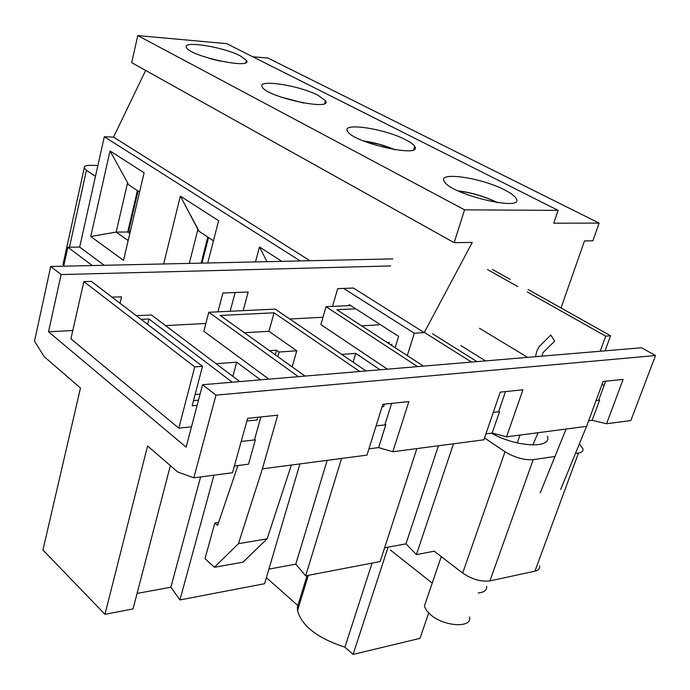 <?xml version="1.0" encoding="UTF-8"?>
<svg xmlns="http://www.w3.org/2000/svg" width="690" height="690" viewBox="0 0 690 690"><rect width="100%" height="100%" fill="white"/><g stroke="black" fill="none" stroke-linecap="round" stroke-linejoin="round"><path stroke-width="1.03" d="M92.27 265.555L67.862 247.244L79.669 247.089L104.181 265.288M63.687 266.185L67.862 247.244M388.073 547.153L353.108 654.413L344.914 647.16C317.616 638.259 301.823 626.063 297.519 610.581L297.381 607.174L307.059 575.572M428.697 613.013L419.994 638.362L353.108 654.413M297.882 605.535L266.366 577.642M372.065 563.118L344.914 647.16M463.266 193.148L458.936 190.966C472.046 192.683 485.001 196.581 497.792 202.679M426.204 600.749L424.419 605.949L424.738 607.174L426.929 611.038L430.862 614.962C444.55 626.822 472.434 628.176 469.597 617.015M130.419 230.986L128.694 230.995L130.168 232.03M138.078 190.992L128.694 230.995M201.998 263.114L208.518 237.55M561.013 307.956L584.508 240.905L592.891 240.793L599.127 223.103L553.734 223.206L558.115 210.372L464.568 209.838L454.141 242.664L472.288 242.423L424.203 332.597L414.319 333.236L407.273 355.609L414.319 333.236L343.603 288.42L414.319 333.236L424.203 332.597L353.401 288.049L424.203 332.597L472.288 242.423L454.141 242.664L131.687 62.643L454.141 242.664L464.568 209.838L137.793 35.587L131.687 62.643L137.793 35.587L464.568 209.838L558.115 210.372L226.751 43.66L137.793 35.587L226.751 43.66L558.115 210.372L553.734 223.206L599.127 223.103L267.996 58.063L252.825 56.778L267.996 58.063L599.127 223.103L592.891 240.793L584.508 240.905L561.013 307.956M318.133 95.358L325.482 100.731C333.46 111.538 266.78 97.143 262.278 87.009C256.378 78.755 299.331 85.319 318.133 95.358L325.482 100.731C333.46 111.538 266.78 97.143 262.278 87.009C256.378 78.755 299.331 85.319 318.133 95.358M259.483 246.968L281.848 261.346L259.483 246.968L266.995 261.674L259.483 246.968L255.464 261.933L259.483 246.968M90.744 236.515L110.046 150.929L144.098 172.811L123.519 260.32L90.744 236.515L110.046 150.929L127.59 182.738L116.162 232.073L128.167 240.56L116.162 232.073L90.744 236.515L123.519 260.32L144.098 172.811L110.046 150.929L127.59 182.738L116.162 232.073L90.744 236.515M349.235 304.652L398.639 336.401L395.129 347.691L398.639 336.401L349.235 304.652L349.683 305.584L349.235 304.652L348.95 305.618L349.235 304.652M180.349 196.107L218.609 220.697L207.75 262.994L218.609 220.697L180.349 196.107L197.952 229.158L189.319 263.399L197.952 229.158L198.78 231.107L180.349 196.107L163.685 263.968L180.349 196.107M104.302 136.749L300.245 260.932L104.302 136.749L79.669 247.089L104.302 136.749L113.539 137.12L309.974 260.716L113.539 137.12L104.302 136.749M434.252 551.198L462.671 573.062L505.011 451.717L484.544 437.96L505.011 451.717L462.671 573.062C471.908 579.359 480.982 581.972 489.909 580.894L533.206 459.678C524.167 460.256 514.775 457.599 505.011 451.717C514.775 457.599 524.167 460.256 533.206 459.678L554.976 456.478L533.206 459.678L489.909 580.894L534.931 571.182C538.459 570.345 540.003 568.603 539.571 565.955C540.003 568.603 538.459 570.345 534.931 571.182L578.487 453.011L575.451 453.459L578.487 453.011C582.032 452.424 583.499 450.967 582.903 448.629C583.499 450.967 582.032 452.424 578.487 453.011L534.931 571.182L489.909 580.894C480.982 581.972 471.908 579.359 462.671 573.062L434.252 551.198L416.406 554.613L405.979 543.849L384.606 547.791M63.756 265.892L62.988 264.546L84.232 168.015C83.809 166.178 86.034 165.281 90.908 165.324L97.885 165.514L90.908 165.324C86.034 165.281 83.809 166.178 84.232 168.015L86.431 170.301L95.462 176.364L86.431 170.301L84.232 168.015L62.988 264.546L63.756 265.892M145.642 70.432L113.539 137.12L145.642 70.432M405.651 139.751C410.49 142.218 413.5 144.426 414.681 146.383C423.513 158.657 352.65 142.761 347.553 131.255C341.179 122.104 384.77 128.642 405.651 139.751C410.49 142.218 413.5 144.426 414.681 146.383C423.513 158.657 352.65 142.761 347.553 131.255C341.179 122.104 384.77 128.642 405.651 139.751M240.353 55.907L246.408 60.323C253.653 69.897 190.526 56.64 186.542 47.662C181.091 40.193 223.362 46.799 240.353 55.907L246.408 60.323C253.653 69.897 190.526 56.64 186.542 47.662C181.091 40.193 223.362 46.799 240.353 55.907M504.873 190.069C510.902 193.148 514.645 195.917 516.129 198.375C525.935 212.408 450.061 194.502 444.282 181.367C437.391 171.206 481.577 177.735 504.873 190.069C510.902 193.148 514.645 195.917 516.129 198.375C525.935 212.408 450.061 194.502 444.282 181.367C437.391 171.206 481.577 177.735 504.873 190.069M579.324 444.032L582.903 448.629L579.324 444.032M547.36 436.201C552.595 448.966 515.904 447.224 491.487 433.173C515.904 447.224 552.595 448.966 547.36 436.201M128.452 184.635L127.59 182.738L128.452 184.635L139.587 191.993L128.452 184.635M127.702 232.004L116.162 232.073L127.702 232.004L129.824 233.487L127.702 232.004L137.422 190.561L127.702 232.004M213.452 240.801L198.78 231.107L213.452 240.801M207.785 237.058L201.144 263.14L207.785 237.058M234.393 466L248.495 464.198L255.352 439.841L254.627 439.263L260.898 416.941M72.795 330.519L48.516 331.812L186.128 447.146L202.575 384.718L215.97 395.146L193.83 477.816L232.513 472.745L247.632 418.321L277.699 415.199L262.39 468.838L366.959 455.133L382.838 404.297L408.834 401.606L392.843 451.743L483.914 439.806L500.224 392.127L522.934 389.772L506.564 436.839L586.578 426.351L560.685 489.452M193.83 477.816L177.83 472.064L147.582 445.947L104.958 614.307L42.944 550.008L80.48 388.004L44.358 356.808L34.5 341.248L50.724 266.478L392.826 258.879M237.929 465.543L217.6 525.366L214.866 522.968L204.99 558.65L214.435 567.266L242.897 562.186L267.134 538.847L291.353 465.043M267.134 538.847L238.447 543.668L262.39 468.838M506.564 436.839L492.168 433.087L499.534 411.671L493.29 412.387M485.941 433.881L492.168 433.087M392.843 451.743L378.603 447.586L385.779 424.79L376.085 425.911M368.926 448.819L378.603 447.586M215.97 395.146L655.5 355.54L630.841 420.555L606.562 423.738L623.113 379.388L603.103 381.466L586.578 426.351M605.078 350.839L610.581 335.797L528.117 289.472M527.272 291.956L605.708 336.159L610.581 335.797M605.708 336.159L600.214 351.245M510.22 279.424L492.384 269.402M487.52 269.548L517.638 286.522M218.609 522.382L214.866 522.968M214.435 567.266L238.447 543.668M217.962 311.828L222.913 292.983L248.184 292.025L243.182 310.629M235.143 292.517L230.167 311.25M323.006 317.245L289.74 319.013M332.494 306.403L337.669 288.644L353.401 288.049M390.687 265.943L61.117 274.568L48.516 331.812M112.039 297.174L121.526 296.812L120 303.255M205.853 323.463L165.548 325.602M391.601 403.391L385.037 424.264L385.779 424.79M505.511 391.584L498.784 411.18L499.534 411.671M596.082 400.528L599.61 400.122L598.86 399.674L605.673 381.199M604.069 385.546L602.042 384.339M241.198 441.471L255.352 439.841M216.065 363.708L236.705 362.181L260.518 379.845M257.87 417.26L257.12 419.934L246.891 421.004M191.484 426.825L178.796 428.154L70.915 338.833L83.87 281.58L194.735 366.899L202.498 366.321L91.356 281.365L83.87 281.58M387.401 369.159L320.876 324.593L326.06 306.705L350.615 305.541M460.92 345.595L485.501 360.905M341.714 354.419L355.73 353.375L380.078 369.78M384.416 404.133L383.631 406.643L382.053 406.807M268.85 379.138L203.826 331.26L208.768 312.268L275.207 309.111L366.011 370.961M606.562 423.738L592.158 420.322L588.63 420.771M298.365 376.654L208.768 312.268M359.783 371.487L274.059 312.812L220.214 315.468L305.032 376.093M527.626 357.36L479.533 328.302M50.724 266.478L61.117 274.568M592.158 420.322L599.61 400.122M202.575 384.718L641.579 347.769L655.5 355.54M136.275 315.701L151.464 314.976L239.766 381.587M232.271 382.217L148.971 318.987L141.088 319.375M193.493 400.649L198.496 400.191M197.15 405.306L192.156 405.78L202.498 366.321M200.109 394.094L195.097 394.542M519.984 435.079L517.224 442.937M453.468 443.799L416.406 554.613M104.958 614.307L133.032 608.925L170.37 465.621M341.55 458.462L305.644 575.84L295.794 564.17L268.884 569.129M213.969 475.177L179.918 599.938L264.581 583.714L299.934 463.913M179.918 599.938L170.87 587.199L137.069 593.434M305.644 575.84L380.13 561.565L416.855 448.595M327.163 460.351L295.794 564.17M566.076 429.042L540.236 492.893M532.809 445.033L538.122 432.699M355.669 308.792L336.875 309.715L423.41 366.131M438.409 445.766L405.979 543.849M417.571 366.623L326.06 306.705M432.552 333.779L476.988 361.62M471.511 362.078L424.307 332.39M178.796 428.154L194.735 366.899M147.643 324.386L148.971 318.987M200.583 476.937L170.87 587.199M232.858 376.378L236.705 362.181M269.497 350.701L276.518 350.21L279.088 352.038L296.76 350.796L268.936 331.295L244.381 332.744M268.936 331.295L274.059 312.812M275.232 354.798L276.518 350.21M277.794 356.627L279.088 352.038M292.163 366.899L296.76 350.796M353.09 362.164L355.73 353.375M379.207 324.8L361.595 325.835M387.237 342.551L389.272 342.413L388.901 343.629M391.515 345.336L391.894 344.112M478.127 592.995C484.173 592.408 487.019 590.183 486.657 586.31M541.978 356.152L543.013 352.633L554.7 341.084L550.775 335.047L539.149 346.613L536.699 351.314L535.569 356.687M432.216 583.119L390.437 550.042M497.274 202.601C485.424 196.857 472.831 193.045 459.488 191.173M394.637 149.661L379.422 144.365L363.665 141.053M219.377 60.91L210.735 58.745M303.272 102.939L281.149 97.135M69.457 247.227L86.431 170.301L69.457 247.227M297.519 610.581L308.327 575.331M363.259 140.889C373.557 142.269 384.175 145.219 395.12 149.739M220.265 61.1L209.881 58.503M280.701 96.971L303.764 103.034M441.272 556.597L424.419 605.949M324.74 103.422L325.482 100.731L324.74 103.422M245.847 62.548L246.408 60.323L245.847 62.548M413.707 149.626L414.681 146.383L413.707 149.626"/></g></svg>
